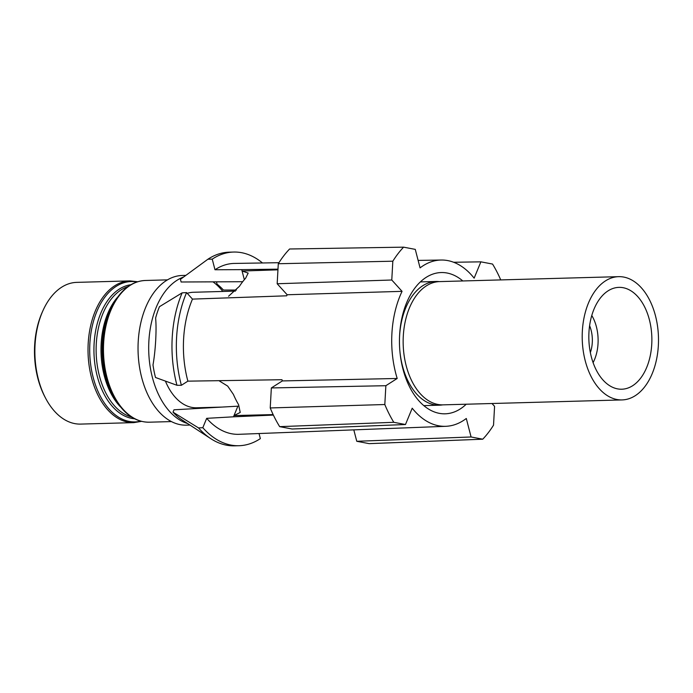 <?xml version="1.0" encoding="UTF-8"?>
<svg xmlns="http://www.w3.org/2000/svg" width="693" height="693" viewBox="0 0 693 693"><rect width="100%" height="100%" fill="white"/><g stroke="black" fill="none" stroke-linecap="round" stroke-linejoin="round"><path stroke-width="1.04" d="M129.92 280.908L76.767 282.372A70.885 43.832 88.4 0 0 43.035 310.455A70.885 43.832 88.4 0 0 35.04 344.932A70.885 43.832 88.4 0 0 45.443 397.903A70.885 43.832 88.4 0 0 80.674 424.09L133.827 422.626A70.885 43.832 -91.6 0 1 88.193 343.468A70.885 43.832 -91.6 0 1 129.92 280.908L137.673 281.748M45.443 397.903L44.724 396.517A68.607 42.429 -91.6 0 1 34.65 345.253A68.607 42.429 -91.6 0 1 42.394 311.885L43.035 310.455M187.474 423.518A74.879 46.301 -91.6 0 1 148.874 341.259A74.879 46.301 -91.6 0 1 183.688 276.966M189.856 425.069L186.426 425.164A74.879 46.301 -91.6 0 1 138.219 341.554A74.879 46.301 -91.6 0 1 182.302 275.467L185.863 275.372M222.037 407.077L196.613 407.779A57.779 35.733 -91.6 0 1 165.41 381.089M187.223 293.321A57.779 35.733 -91.6 0 1 193.425 292.264L235.421 291.103M212.976 281.843A74.879 46.301 -91.6 0 1 222.86 291.45M442.714 404.868A61.885 38.271 -91.6 0 1 439.423 405.188A61.885 38.271 -91.6 0 1 399.922 351.542M399.523 337.222A61.885 38.271 -91.6 0 1 399.584 336.088A61.885 38.271 -91.6 0 1 436.018 281.471A61.885 38.271 -91.6 0 1 439.31 281.609M589.604 325.684A25.641 15.861 -91.6 0 1 592.29 342.507A25.641 15.861 -91.6 0 1 590.349 352.581M591.787 315.497A34.953 21.622 -91.6 0 1 598.033 343.598A34.953 21.622 -91.6 0 1 593.087 362.638M216.433 281.826L217.082 284.173A72.938 45.106 -91.6 0 1 223.415 290.038L236.46 290.046M242.697 281.713L181.116 281.999L180.431 279.348L207.935 259.208A96.873 59.901 -91.6 0 1 229.236 252.174L233.619 252.053A96.873 59.901 -91.6 0 1 262.482 262.968M462.811 280.96A70.66 43.694 88.4 0 0 440.93 272.557A70.66 43.694 88.4 0 0 399.627 334.91A70.66 43.694 88.4 0 0 444.828 413.816A70.66 43.694 88.4 0 0 466.216 404.227M155.622 318.035C156.15 323.761 156.176 331.228 155.691 340.428C155.145 349.705 154.244 357.874 152.997 364.951A75.788 46.864 -91.6 0 0 155.501 377.494L176.966 385.282A96.873 59.901 -91.6 0 1 172.21 337.664A96.873 59.901 -91.6 0 1 182.138 292.844L159.451 306.696A75.788 46.864 -91.6 0 0 155.622 318.035M393.797 422.306A113.964 70.478 -91.6 0 1 384.814 404.521L270.227 407.952A115.229 71.258 -91.6 0 0 279.669 426.645L393.797 422.306L405.474 424.523L412.214 408.203A83.177 51.438 88.4 0 0 445.824 426.308A83.177 51.438 88.4 0 0 466.294 418.477L471.084 436.98L482.761 439.197A113.964 70.478 -91.6 0 0 493.529 425.164L494.577 406.349L492.004 403.508M482.761 439.197L369.187 443.641L356.765 441.285L471.084 436.98M353.811 429.868L356.765 441.285M453.664 262.266L480.873 261.841L492.55 264.059A113.964 70.478 -91.6 0 1 500.727 279.911M480.873 261.841L474.142 278.162A83.177 51.438 88.4 0 0 441.242 260.031A83.177 51.438 88.4 0 0 420.062 267.888L415.272 249.376L403.595 247.158L289.605 248.995A115.229 71.258 -91.6 0 0 278.291 263.738L392.827 261.2A113.964 70.478 -91.6 0 1 403.595 247.158M278.291 263.738L277.174 283.749L287.162 294.759A84.442 52.218 88.4 0 0 286.685 295.807L192.472 299.107L186.573 292.602L182.138 292.844M277.174 283.749L391.779 280.007L402.061 291.346L287.162 294.759M392.827 261.2L391.779 280.007M402.061 291.346A83.177 51.438 88.4 0 0 397.193 378.473L385.862 385.706L384.814 404.521M385.862 385.706L271.344 387.941L270.227 407.952M397.193 378.473L282.346 380.925L271.344 387.941M259.026 433.541L260.343 438.626A96.873 59.901 -91.6 0 1 238.964 445.72A96.873 59.901 -91.6 0 1 202.815 427.702L198.51 427.91L173.007 412.144A75.788 46.864 -91.6 0 0 180.137 418.65L210.871 438.721A96.873 59.901 -91.6 0 1 198.51 427.91M445.824 426.308L239.007 434.312A85.473 52.859 -91.6 0 1 206.679 418.338L202.815 427.702M238.964 445.72L234.581 445.842A96.873 59.901 -91.6 0 1 210.871 438.721M219.49 381.037L227.694 386.105L233.411 394.43A83.801 51.828 -91.6 0 0 238.574 404.651L240.228 412.439L234.009 415.575L237.89 406.176L173.969 409.806L173.007 412.144M273.146 414.587L234.009 415.575L233.498 416.814L206.679 418.338M176.966 385.282L181.384 385.291A96.873 59.901 -91.6 0 1 186.573 292.602M181.384 385.291L187.881 381.15A85.473 52.859 -91.6 0 1 192.472 299.107M187.881 381.15L281.99 379.712A84.442 52.218 88.4 0 0 282.346 380.925M228.569 296.223L239.457 286.261A83.801 51.828 -91.6 0 1 245.643 278.196L248.172 273.077L242.091 271.032L241.727 269.638L214.986 269.759A85.473 52.859 -91.6 0 1 234.295 263.435L278.941 262.699M277.954 269.82L242.091 271.032L244.334 279.695M207.935 259.208L212.24 259.139A96.873 59.901 -91.6 0 1 233.619 252.053M212.24 259.139L214.986 269.759M277.988 269.161L241.727 269.638M279.669 426.645L292.091 429.002L405.474 424.523M233.498 416.814L273.38 415.081M588.955 332.328A50.944 31.506 -91.6 0 1 618.944 287.37A50.944 31.506 -91.6 0 1 651.749 344.256A50.944 31.506 -91.6 0 1 621.76 389.215A50.944 31.506 -91.6 0 1 588.955 332.328M622.054 399.922L443 404.859A61.651 38.124 -91.6 0 1 403.3 336.018A61.651 38.124 -91.6 0 1 439.605 281.601L618.65 276.663A61.651 38.124 -91.6 0 1 658.35 345.512A61.651 38.124 -91.6 0 1 622.054 399.922A61.651 38.124 -91.6 0 1 582.354 331.081A61.651 38.124 -91.6 0 1 618.65 276.663M136.919 281.99A70.218 43.425 88.4 0 0 89.865 343.511A70.218 43.425 88.4 0 0 140.757 421.153M134.589 418.763A67.195 41.554 -91.6 0 1 94.101 343.797A67.195 41.554 -91.6 0 1 130.899 284.719M127.971 286.607A66.329 41.017 88.4 0 0 96.284 343.858A66.329 41.017 88.4 0 0 131.566 417.039M120.184 406.626A66.329 41.017 -91.6 0 1 101.161 343.719A66.329 41.017 -91.6 0 1 117.178 297.635M110.707 309L109.849 310.888A67.195 41.554 88.4 0 0 102.269 343.572A67.195 41.554 88.4 0 0 112.136 393.789L113.098 395.625A70.218 43.425 -91.6 0 1 102.781 343.156A70.218 43.425 -91.6 0 1 110.707 309C119.534 290.688 131.09 281.176 145.374 280.483A70.885 43.832 88.4 0 0 103.638 343.044A70.885 43.832 88.4 0 0 149.281 422.193C134.979 422.28 122.921 413.426 113.098 395.625M133.827 422.626L141.528 421.353M171.414 421.587L149.281 422.193M167.507 279.868L145.374 280.483M439.423 405.188L423.804 405.622M436.018 281.471L420.391 281.904M441.242 260.031L418.122 260.412"/></g></svg>
